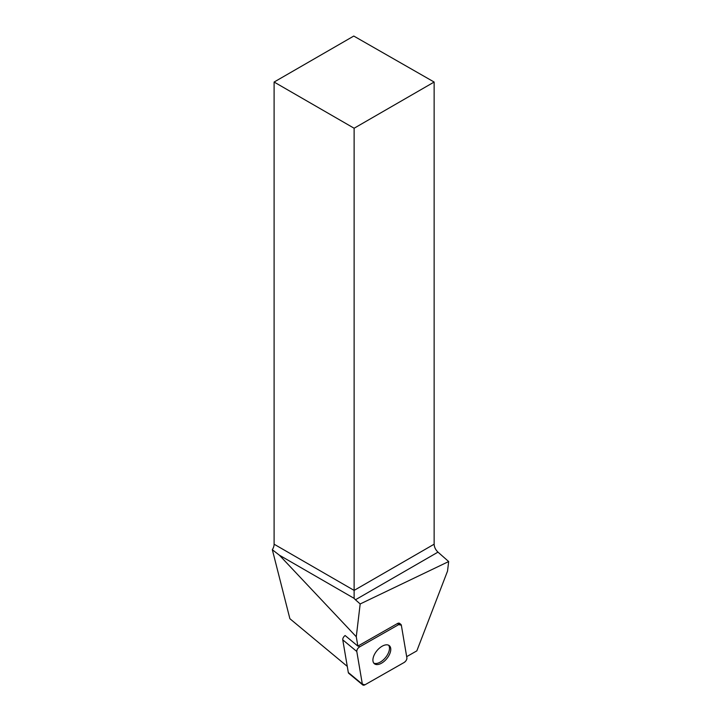 <?xml version="1.0" encoding="UTF-8"?>
<svg xmlns="http://www.w3.org/2000/svg" width="721" height="721" viewBox="0 0 721 721"><rect width="100%" height="100%" fill="white"/><g stroke="black" fill="none" stroke-linecap="round" stroke-linejoin="round"><path stroke-width="1.08" d="M362.762 684.95A3.614 1.947 129.7 0 0 364.979 684.779L404.075 662.518A3.614 1.947 129.7 0 0 406.887 657.913L401.345 625.233A3.614 1.947 129.7 0 0 400.93 624.449A3.614 1.947 129.7 0 0 398.704 624.62L359.608 646.881A3.614 1.947 129.7 0 0 356.796 651.487L362.348 684.166A3.614 1.947 129.7 0 0 362.762 684.95L348.73 673.297A3.614 1.947 -50.3 0 1 348.315 672.513L342.763 639.842A3.614 1.947 -50.3 0 1 345.125 635.525L357.859 646.115L356.273 636.751L279.415 555.215L272.331 549.717L289.887 618.708L347.27 666.375M388.502 656.254A11.725 6.336 129.7 0 0 389.34 645.683A11.725 6.336 129.7 0 0 376.975 650.648A11.725 6.336 129.7 0 0 374.352 663.717A11.725 6.336 129.7 0 0 388.502 656.254M272.331 549.717A7.282 4.2 120 0 0 274.106 544.202L274.106 82.041L354.119 128.239L354.119 598.349L279.415 555.215M356.273 636.751L360.176 603.964L448.669 561.551L447.534 571.077L416.837 650.865L406.68 656.651M357.859 646.115A3.614 1.947 -50.3 0 1 358.319 645.818L359.608 646.881M398.704 624.62L397.424 623.548L358.319 645.818M397.424 623.548A3.614 1.947 -50.3 0 1 399.641 623.377A3.614 1.947 -50.3 0 1 400.056 624.161L398.794 623.115M360.176 603.964L355.453 599.773A7.282 4.2 60 0 1 354.119 598.349M274.106 82.041L353.777 36.05L434.141 82.041L434.141 544.202C434.294 547.194 435.574 549.835 437.971 552.133L448.669 561.551M434.141 82.041L354.119 128.239M388.628 645.223A11.725 6.336 -50.3 0 1 387.213 655.182A11.725 6.336 -50.3 0 1 373.775 663.104M401.345 625.233L398.704 624.62L359.626 646.872C357.715 648.197 356.778 649.738 356.796 651.505L362.339 684.166L364.988 684.779L404.066 662.527C405.968 661.202 406.905 659.661 406.887 657.894L401.345 625.233M356.796 651.487L342.763 639.842M348.315 672.513L362.348 684.166M274.106 544.202L354.119 590.4L434.141 544.202M437.971 552.133L355.453 599.773M399.641 623.377L400.93 624.449"/></g></svg>
